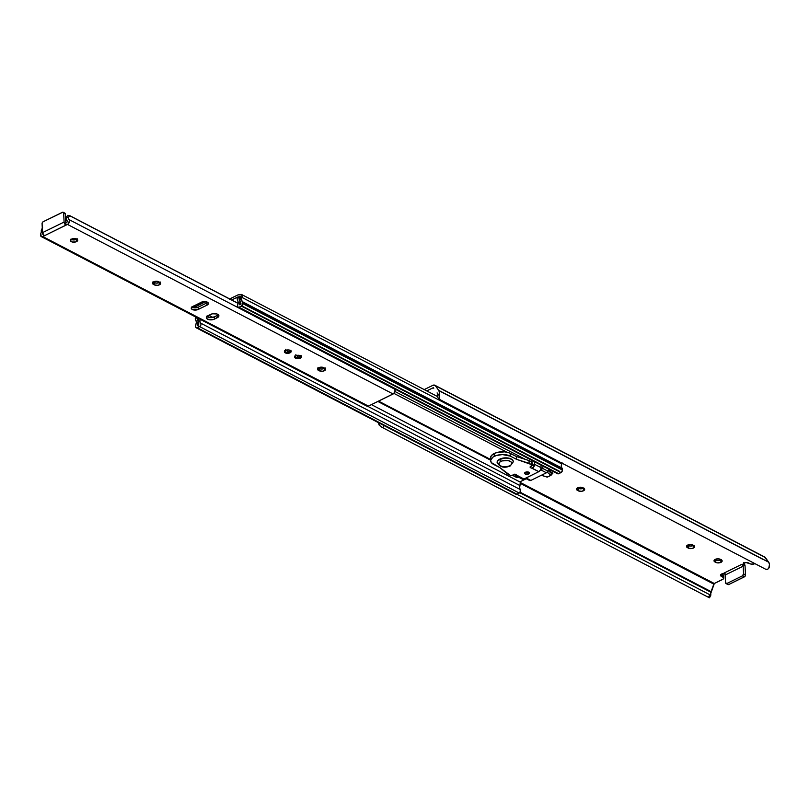 <?xml version="1.0" encoding="UTF-8"?>
<svg xmlns="http://www.w3.org/2000/svg" width="810" height="810" viewBox="0 0 810 810"><rect width="100%" height="100%" fill="white"/><g stroke="black" fill="none" stroke-linecap="round" stroke-linejoin="round"><path stroke-width="1.21" d="M583.828 487.974L583.352 488.258A3.635 1.823 177.2 0 1 578.219 488.308L578.34 490.83L578.219 488.308L577.469 487.924L580.021 488.794L583.352 488.258L583.473 490.769A3.635 1.823 -2.8 0 1 578.34 490.83L577.469 490.374L577.358 487.995L577.469 490.374A3.635 1.823 -2.8 0 1 576.538 489.23A3.635 1.823 -2.8 0 1 578.826 487.397A3.635 1.823 -2.8 0 1 582.866 487.731L584.638 489.108L583.949 490.485L581.56 491.295L578.34 490.83L576.578 489.442L577.732 487.782L581.064 487.245L583.737 488.177A3.635 1.823 -2.8 0 1 584.668 489.321A3.635 1.823 -2.8 0 1 583.473 490.769L583.352 488.258A3.635 1.823 177.2 0 0 583.615 488.116M693.816 545.241L693.33 545.525A3.635 1.823 177.2 0 1 688.196 545.586L688.318 548.097L688.196 545.586L687.457 545.191L690.009 546.062L693.33 545.525L693.451 548.046A3.635 1.823 -2.8 0 1 688.318 548.097L687.457 547.641L687.336 545.272L687.457 547.641A3.635 1.823 -2.8 0 1 686.515 546.497A3.635 1.823 -2.8 0 1 688.804 544.674A3.635 1.823 -2.8 0 1 692.854 544.998L694.615 546.375L693.937 547.762L691.548 548.562L688.318 548.097L686.556 546.72L687.72 545.049L691.041 544.512L693.714 545.454A3.635 1.823 -2.8 0 1 694.656 546.598A3.635 1.823 -2.8 0 1 693.451 548.046L693.33 545.525A3.635 1.823 177.2 0 0 693.593 545.383M721.305 559.558L720.829 559.842A3.635 1.823 177.2 0 1 715.696 559.902L715.817 562.413L715.696 559.902L714.957 559.518L717.498 560.378L720.829 559.842L720.951 562.363A3.635 1.823 -2.8 0 1 715.817 562.413L714.947 561.968L714.835 559.588L714.947 561.968A3.635 1.823 -2.8 0 1 714.015 560.814A3.635 1.823 -2.8 0 1 716.303 558.991A3.635 1.823 -2.8 0 1 720.353 559.315L722.115 560.692L720.951 562.363L717.63 562.899L714.947 561.968L714.015 560.682L715.787 559.133L718.541 558.839L721.214 559.771A3.635 1.823 -2.8 0 1 722.155 560.915A3.635 1.823 -2.8 0 1 720.951 562.363L720.829 559.842A3.635 1.823 177.2 0 0 721.092 559.7M550.79 471.936L552.957 473.06L550.962 475.338L551.397 472.25L552.957 473.06L550.962 475.338L547.216 472.169L550.77 475.257L547.428 477.08L541.323 475.288L547.044 477.09L550.962 475.338L551.397 472.25L548.4 469.851L550.79 471.936M743.62 565.066L743.246 563.649L745.939 562.515L751.113 564.114L754.667 563.719A3.23 1.62 -2.8 0 1 750.101 563.77L748.582 562.98A3.129 1.569 -2.8 0 0 745.089 562.646A3.129 1.569 -2.8 0 0 743.064 564.226A3.129 1.569 -2.8 0 0 743.62 565.066L743.529 563.345L743.62 565.066L742.021 564.236L743.62 565.066M433.785 388.213L433.036 387.818L426.738 390.916L433.036 387.818A0.81 0.526 117.5 0 1 433.573 387.919L433.785 388.213M723.705 578.148L723.583 575.626A3.23 1.62 177.2 0 0 722.753 574.614L721.609 574.017L722.753 574.614L722.874 577.125A3.23 1.62 -2.8 0 1 723.705 578.148A3.23 1.62 -2.8 0 1 722.641 579.433L714.309 583.514A0.81 0.526 -62.5 0 0 713.812 584.121L711.099 591.644L520.172 492.227L711.099 591.644L710.917 592.231L519.767 492.693L710.917 592.231A4.04 2.653 -62.5 0 0 710.745 593.538L714.309 583.514L520.253 482.456L714.309 583.514L723.391 578.897L723.522 577.641L720.981 576.112L720.525 574.989L722.277 573.784L725.142 573.733M724.029 573.055L742.021 564.236A1.62 0.911 -116.1 0 1 743.165 566.19L742.021 564.236L724.029 573.055L725.142 574.736L725.558 582.704L725.173 575.019L743.165 566.19L743.539 573.875L743.165 566.19L725.173 575.019A1.62 0.911 63.9 0 0 724.029 573.055M713.812 584.121L520.182 483.286L713.812 584.121M709.793 594.732L516.82 494.242L709.793 594.732L708.497 597.335L709.793 594.732M709.509 597.8L710.836 595.137L710.745 593.538L710.836 595.137L710.208 594.945M382.411 427.528L381.885 427.255L382.877 427.771L383.981 425.554L382.877 427.771L708.497 597.335L381.885 427.255L379.141 425.048A6.956 4.566 117.5 0 1 378.634 422.759M724.667 573.642A3.129 1.569 -2.8 0 0 720.475 575.313L720.475 575.313A3.129 1.569 -2.8 0 0 721.356 576.335L721.254 574.199L721.356 576.335L722.874 577.125L722.753 574.614L723.482 576.072M764.265 556.875L768.68 562.211L769.49 564.479L768.7 568.468L767.252 569.42L765.733 569.268L440.113 399.705L439.05 398.034L439.293 395.543L437.106 392.88A4.04 2.653 117.5 0 1 437.4 393.954L439.293 395.543L439.536 392.668L438.736 390.39A6.956 4.566 117.5 0 1 439.293 395.543L439.05 398.034L440.113 399.705L765.733 569.268L767.789 569.228L769.247 567.354A6.956 4.566 -62.5 0 0 768.68 562.211L438.736 390.39L435.385 385.742L438.736 390.39L768.68 562.211L765.339 557.553L434.919 385.297L432.915 385.307L424.197 389.59L432.915 385.307A3.716 2.44 117.5 0 1 434.788 385.226A3.716 2.44 117.5 0 1 435.385 385.742L765.339 557.553A3.716 2.44 -62.5 0 0 764.741 557.037L434.788 385.226M549.818 472.027L550.506 471.683L549.818 472.027M437.653 397.224L437.522 396.617L437.653 397.224M437.44 395.25L437.522 396.617L437.44 395.25M378.634 422.547L379.141 425.048L379.941 423.438L379.141 425.048L381.885 427.255M727.542 583.98L728.767 584.526L744.815 576.548L745.494 574.887L745.058 566.089L745.494 574.887L743.539 573.875L742.416 575.859L726.823 583.514L725.558 582.704A1.62 1.063 117.5 0 0 726.003 583.544A1.62 1.063 117.5 0 0 726.823 583.514L728.767 584.526L744.36 576.872L742.416 575.859L726.823 583.514L728.767 584.526A1.62 1.063 -62.5 0 1 727.957 584.557L726.003 583.544M743.499 562.717L745.058 566.089A3.23 1.823 -116.1 0 0 743.863 563.112M742.416 575.859L744.36 576.872A1.62 1.063 -62.5 0 0 745.494 574.887L743.539 573.875A1.62 1.063 117.5 0 1 742.416 575.859M548.107 470.539L550.84 472.908L548.107 470.539M547.519 477.009L550.932 475.338M229.706 298.941A2.43 1.59 117.5 0 1 229.716 298.93L237.634 295.053A2.43 1.59 117.5 0 1 238.11 294.891L240.813 294.415A2.683 1.762 117.5 0 1 241.643 294.526A2.683 1.762 117.5 0 1 242.079 297.483L561.745 463.948A2.683 1.762 -62.5 0 0 561.998 463.178M531.745 462.095L532.352 460.596L531.745 462.095M395.017 391.524L525.326 459.381L395.017 391.524M393.943 393.387L506.858 452.183L393.943 393.387M378.553 401.132L490.566 459.462L378.553 401.132M237.968 307.304A2.066 1.357 117.5 0 1 237.664 304.965L237.583 306.929L239.011 307.253A2.066 1.357 117.5 0 1 237.968 307.304L557.634 473.769A2.066 1.357 -62.5 0 0 558.677 473.718L239.011 307.253L241.329 306.119L239.011 307.253L558.677 473.718L560.996 472.584L241.329 306.119L242.767 303.588A2.066 1.357 117.5 0 1 241.329 306.119L560.996 472.584A2.066 1.357 -62.5 0 0 562.434 470.053L242.767 303.588L242.727 302.788L242.767 303.588L562.434 470.053L562.393 469.253L242.727 302.788L242.281 301.614A4.05 2.653 117.5 0 1 242.079 297.483L561.745 463.948A4.05 2.653 -62.5 0 0 561.948 468.069L242.281 301.614A2.693 1.762 117.5 0 1 242.727 302.788L562.393 469.253A2.693 1.762 -62.5 0 0 561.948 468.069L242.281 301.614L241.603 299.832L242.008 294.82L238.11 294.891A2.43 1.59 -62.5 0 0 237.634 295.053L229.281 299.214M237.613 300.834A4.05 2.653 117.5 0 1 237.664 304.965L238.16 302.12L236.986 297.837L238.464 296.946L240.337 297.857L238.687 296.997L239.183 299.356L239.942 299.751L239.183 299.356A6.308 4.141 117.5 0 1 239.557 304.175L240.347 304.59L239.557 304.175L239.861 301.502L238.687 296.997L236.986 297.837L237.613 300.834M240.033 304.752L239.557 304.175L239.8 304.793L240.6 304.469L240.033 304.752M240.945 303.396L240.6 304.469L240.945 303.396A6.308 4.141 117.5 0 1 240.661 296.997L239.922 300.621L240.945 303.396M240.469 296.521L237.978 296.956L240.469 296.521M237.512 297.118A2.43 1.59 117.5 0 1 237.978 296.956A2.43 1.59 117.5 0 0 237.512 297.118L231.69 299.973L237.512 297.118M543.287 466.297L542.457 468.312L547.874 471.126L548.704 469.111L547.874 471.126L542.457 468.312A2.43 1.59 117.5 0 1 541.009 469.972L546.426 472.787A2.43 1.59 -62.5 0 0 547.874 471.126L546.426 472.787L541.009 469.972L540.29 470.326L541.849 469.304L543.287 466.297M526.125 477.971L530.833 480.431L546.426 472.787L530.833 480.431L526.125 477.971M529.305 480.239A2.43 1.59 -62.5 0 0 529.619 480.482A2.43 1.59 -62.5 0 0 530.833 480.431L529.608 480.482M519.828 481.889L526.257 478.74L519.828 481.889M518.4 477.12L516.851 477.546L512.345 475.247L516.598 477.454L516.537 476.158L516.598 477.454L518.4 477.12M197.022 318.401L197.164 317.763L197.022 318.401A6.308 4.141 117.5 0 1 197.367 324.769L198.268 325.235L197.367 324.769L198.085 321.145L197.022 318.401L198.663 319.251L197.022 318.401M197.802 325.468L197.367 324.769L197.549 325.509L198.369 325.185L197.802 325.468M198.774 324.182L198.369 325.185L198.774 324.182A6.308 4.141 117.5 0 1 198.663 319.231L198.774 324.182M371.436 404.625L520.283 482.132L371.436 404.625M515.362 493.492L197.265 327.726A2.066 1.357 117.5 0 1 196.222 327.777L515.889 494.242A2.066 1.357 -62.5 0 0 516.932 494.191L519.25 493.057L199.584 326.592L197.265 327.726L516.932 494.191L520.05 492.389L520.314 489.584L200.647 323.119A2.066 1.357 117.5 0 1 200.91 324.921A2.066 1.357 117.5 0 1 199.584 326.592L519.25 493.057A2.066 1.357 -62.5 0 0 520.577 491.376A2.066 1.357 -62.5 0 0 520.314 489.584L519.585 487.893L519.969 485.585L367.73 406.316L519.969 485.585L520.283 482.132L519.969 485.585A4.05 2.653 -62.5 0 0 520.314 489.584L200.647 323.119A4.05 2.653 117.5 0 1 200.212 319.353M196.222 327.777A2.066 1.357 117.5 0 1 195.645 326.703L195.615 325.904A2.693 1.762 117.5 0 1 195.929 324.344L195.645 326.703L196.405 327.848L200.384 325.924L201.022 324.385L199.918 321.428L200.303 319.13M195.828 317.034L195.726 320.223A4.05 2.653 117.5 0 1 195.929 324.344L196.405 321.995L195.726 320.223A2.683 1.762 117.5 0 1 195.807 317.064M557.098 472.979L558.252 473.85L562.049 471.531L562.393 469.253L561.269 466.287L562.059 462.743M528.667 473.951L528.576 472.119L528.667 473.951L529.456 473.08L528.819 472.23L525.396 472.281A2.43 1.215 -2.8 0 1 527.978 471.957A2.43 1.215 -2.8 0 1 529.456 473A2.43 1.215 -2.8 0 1 528.667 473.951A2.43 1.215 -2.8 0 1 526.085 474.275A2.43 1.215 -2.8 0 1 524.607 473.232A2.43 1.215 -2.8 0 1 525.396 472.281L524.607 473.151L525.245 474.002L528.667 473.951M490.495 457.62L491.548 455.423L495.933 452.8L504.488 451.828L508.488 452.628L516.355 456.496L516.486 459.29L510.28 456.101L510.138 453.306A11.32 5.68 177.2 0 0 494.161 453.539L494.302 456.334A11.32 5.68 -2.8 0 1 510.28 456.101L516.486 459.29L531.522 464.586L531.887 465.345L530.266 467.461L538.842 471.653L523.948 479.054L515.788 474.66L510.513 475.409L507.688 474.022L499.8 467.583L491.305 462.581L490.637 460.414L492.814 457.215L496.074 455.595L502.433 454.552L510.28 456.101L510.138 453.306L516.355 456.496L529.001 460.566L531.816 462.277M531.937 465.224A2.025 1.012 177.2 0 0 533.355 464.91L531.562 465.801L533.355 464.91L533.476 467.329L533.355 464.91L531.654 465.224M516.81 475.733L516.193 475.916L516.132 474.761L516.193 475.916L515.676 475.713L514.887 474.093M490.627 460.799L490.495 458.004A11.32 5.68 177.2 0 1 494.161 453.539L494.302 456.334A11.32 5.68 -2.8 0 0 490.627 460.799A11.32 5.68 -2.8 0 0 493.594 464.393L499.8 467.583L510.077 475.247A1.62 0.81 -2.8 0 0 512.092 475.328L513.874 474.731A2.025 1.012 -2.8 0 1 516.861 475.419L516.193 475.916A3.23 2.106 117.1 0 1 515.788 475.784A3.23 2.106 117.1 0 1 514.947 474.569M516.486 459.29L516.355 456.496L529.001 460.566L529.133 463.36L516.486 459.29M529.133 463.36L529.001 460.566L531.39 461.791L531.522 464.586L529.133 463.36M531.947 465.102L531.816 462.308A1.62 0.81 177.2 0 0 531.39 461.791L531.522 464.586A1.62 0.81 -2.8 0 1 531.947 465.102A1.62 0.81 -2.8 0 1 531.654 465.608L530.449 466.499A2.025 1.012 -2.8 0 0 530.104 467.097L530.104 467.097A2.025 1.012 -2.8 0 0 531.755 468.018L538.842 471.653L540.493 469.992L541.09 467.674L534.549 464.312L533.476 467.329L531.755 468.018L533.415 467.39M531.978 465.385L531.967 461.538L532.129 464.798A0.81 0.526 117.1 0 1 532.048 465.224M534.418 461.67L534.549 464.312L534.418 461.67M540.969 465.082L541.09 467.674L540.969 465.082M521.498 477.971L522.227 479.075L523.483 479.236L538.842 471.653A3.23 2.106 -62.9 0 0 541.09 467.674L534.549 464.312A3.23 2.106 117.1 0 1 533.476 467.329M515.788 475.784L522.339 479.135A3.23 2.106 -62.9 0 0 523.948 479.054L516.861 475.419M500.965 461.346A6.47 3.25 -2.8 0 1 510.087 461.255A6.47 3.25 -2.8 0 1 509.622 465.861A1.62 0.911 63.9 0 0 510.27 465.912A1.62 0.911 -116.1 0 1 509.622 465.861L506.23 466.783L502.514 466.641L499.74 465.466L498.839 463.674L500.104 461.852L501.977 460.93L508.062 460.566L510.847 461.73L511.687 462.895L511.13 464.788L509.622 465.861A6.47 3.25 -2.8 0 1 500.489 465.952A6.47 3.25 -2.8 0 1 500.965 461.346A1.62 0.911 -116.1 0 1 499.81 459.392A1.62 0.911 63.9 0 0 500.965 461.346M513.206 461.295A8.09 4.06 177.2 0 0 507.931 458.278A8.09 4.06 177.2 0 0 499.81 459.392A8.09 4.06 -2.8 0 1 508.417 458.359A8.09 4.06 -2.8 0 1 513.297 461.811L513.287 461.528A8.09 4.06 177.2 0 0 508.397 458.075A8.09 4.06 177.2 0 0 499.8 459.108L499.8 459.108A8.09 4.06 177.2 0 0 497.137 462.318A8.09 4.06 177.2 0 0 497.148 462.459M513.297 461.811L510.27 465.912C504.316 468.423 499.942 467.319 497.148 462.601A8.09 4.06 -2.8 0 1 499.81 459.392A8.09 4.06 177.2 0 0 497.239 463.117M497.218 462.804L497.38 461.214L498.727 459.736L505.622 457.852L511.211 458.986L512.821 460.293L513.277 461.842M64.122 213.212L65.357 213.759L65.934 225.19L44.347 235.781L42.505 232.642L64.091 222.051L65.934 225.19L65.387 214.022L63.656 213.111L64.091 222.051L63.656 213.111L62.856 212.19L42.96 221.859L42.08 223.418L42.505 232.642L42.069 223.702A1.62 1.063 117.5 0 1 43.193 221.717L62.39 212.311A1.62 1.063 117.5 0 1 63.2 212.271A1.62 1.063 117.5 0 1 63.656 213.111L65.387 214.022A1.62 1.063 -62.5 0 0 64.932 213.172L63.2 212.271M64.091 222.051L42.505 232.642A2.592 1.458 63.9 0 0 44.347 235.781L65.934 225.19A2.592 1.458 -116.1 0 1 64.091 222.051M300.328 358.162A3.392 1.701 -2.8 0 1 296.713 358.597A3.392 1.701 -2.8 0 1 294.668 357.149A3.392 1.701 -2.8 0 1 295.782 355.803L299.518 355.387L301.442 356.947L299.791 358.384L296.602 358.577L294.698 357.352L295.782 355.803A3.392 1.701 -2.8 0 1 299.396 355.367A3.392 1.701 -2.8 0 1 301.452 356.815A3.392 1.701 -2.8 0 1 300.328 358.162L300.277 357.2L300.328 358.162M290.041 352.806A3.392 1.701 -2.8 0 1 286.436 353.241A3.392 1.701 -2.8 0 1 284.381 351.793A3.392 1.701 -2.8 0 1 285.495 350.447L289.231 350.031L291.165 351.591L289.514 353.028L286.315 353.221L284.411 351.996L285.495 350.447A3.392 1.701 -2.8 0 1 289.109 350.011A3.392 1.701 -2.8 0 1 291.165 351.459A3.392 1.701 -2.8 0 1 290.041 352.806L290 351.854L290.041 352.806M71.159 239.375A3.635 1.823 177.2 0 0 76.413 239.385L76.515 241.623A3.635 1.823 -2.8 0 1 72.647 242.089A3.635 1.823 -2.8 0 1 70.45 240.529A3.635 1.823 -2.8 0 1 71.645 239.082L75.644 238.646L77.709 240.317L75.948 241.856L72.525 242.058L70.49 240.752L71.645 239.082A3.635 1.823 -2.8 0 1 75.522 238.616A3.635 1.823 -2.8 0 1 77.719 240.175A3.635 1.823 -2.8 0 1 76.515 241.623L76.413 239.385L77.254 238.778M152.908 281.9L156.006 283.105L159.327 282.568L159.438 284.796A3.635 1.823 -2.8 0 1 154.305 284.857L153.444 284.401A3.635 1.823 -2.8 0 1 152.503 283.257A3.635 1.823 -2.8 0 1 154.791 281.434A3.635 1.823 -2.8 0 1 158.841 281.758L160.603 283.135L159.924 284.523L157.535 285.322L154.305 284.857L152.543 283.48L153.697 281.809L157.029 281.272L159.702 282.204A3.635 1.823 -2.8 0 1 160.643 283.358A3.635 1.823 -2.8 0 1 159.438 284.796L159.327 282.568A3.635 1.823 177.2 0 0 159.823 282.275L160.177 281.961M317.884 367.801L320.983 369.006L324.304 368.469L324.415 370.707A3.635 1.823 -2.8 0 1 319.282 370.767L318.411 370.312A3.635 1.823 -2.8 0 1 317.479 369.168A3.635 1.823 -2.8 0 1 319.768 367.335A3.635 1.823 -2.8 0 1 323.808 367.669L325.579 369.046L324.891 370.423L322.501 371.233L319.282 370.767L317.52 369.38L318.674 367.72L322.005 367.183L324.678 368.115A3.635 1.823 -2.8 0 1 325.61 369.259A3.635 1.823 -2.8 0 1 324.415 370.707L324.304 368.469A3.635 1.823 177.2 0 0 324.8 368.185L325.154 367.872M394.389 388.759A4.04 2.653 -62.5 0 0 394.673 389.144L69.052 219.591A2.916 1.914 117.5 0 1 69.346 222.122A2.916 1.914 117.5 0 1 67.493 224.431L393.113 393.994A2.916 1.914 -62.5 0 0 394.966 391.686A2.916 1.914 -62.5 0 0 394.673 389.144L69.052 219.591A4.04 2.653 117.5 0 1 68.404 217.849L69.063 216.31L70.571 216.169L238.14 303.426L69.721 215.632L238.16 303.335L69.721 215.632L70.571 216.169L69.063 216.31L68.404 217.849L66.663 216.736L67.848 215.298L69.721 215.632L67.665 215.359L66.663 216.736L66.572 219.561L67.564 221.656L65.823 222.963L67.564 221.656A6.632 4.354 117.5 0 1 66.663 216.736L68.404 217.849L69.518 220.674L68.07 224.046L42.788 236.55L368.408 406.104L393.113 393.994L67.493 224.431L42.788 236.55A2.916 1.914 117.5 0 1 41.32 236.611A2.916 1.914 117.5 0 1 40.834 233.432L41.168 236.52L42.788 236.55L368.408 406.104L393.69 393.609L395.128 390.936L394.217 388.395M191.727 306.95L195.119 307.861L198.146 307.203L198.258 309.44A4.202 2.106 -2.8 0 1 193.782 309.977A4.202 2.106 -2.8 0 1 191.241 308.175A4.202 2.106 -2.8 0 1 192.628 306.504L203.583 301.614L207.805 302.464L208.393 303.639L207.006 305.147L197.589 309.714L192.324 309.501L191.241 308.023L192.071 306.838L201.376 302.211A4.202 2.106 -2.8 0 1 205.851 301.674A4.202 2.106 -2.8 0 1 208.393 303.477A4.202 2.106 -2.8 0 1 207.006 305.147L206.904 302.91L207.876 302.211M206.499 316.194L209.881 317.611L214.316 316.892L214.427 319.13L212.797 319.677L207.573 319.211L206.378 317.966L206.803 316.558L212.433 313.794L216.948 313.966L218.619 315.05L218.751 316.457L214.427 319.13A4.85 2.44 -2.8 0 1 209.263 319.748A4.85 2.44 -2.8 0 1 206.327 317.682A4.85 2.44 -2.8 0 1 207.927 315.748L210.802 314.341A4.85 2.44 -2.8 0 1 215.966 313.723A4.85 2.44 -2.8 0 1 218.902 315.789A4.85 2.44 -2.8 0 1 217.303 317.723L217.191 315.485L218.325 314.685M41.32 236.611L366.94 406.175A2.916 1.914 -62.5 0 0 368.408 406.104L366.788 406.083L366.191 405.132M41.29 231.144A4.04 2.653 117.5 0 1 40.834 233.432L42.343 229.301L41.29 231.144M41.837 229.959L41.249 230.364M194.886 307L196.344 307.749L194.886 307M42.646 233.482A6.632 4.354 117.5 0 1 42.454 233.969L42.91 234.201L42.657 233.482M191.828 307.031A4.202 2.106 177.2 0 0 198.146 307.203L206.904 302.91A4.202 2.106 177.2 0 0 207.704 302.383M206.813 316.538A4.85 2.44 177.2 0 0 214.316 316.892L217.191 315.485A4.85 2.44 177.2 0 0 218.305 314.705M70.855 239.173L73.791 239.952L76.413 239.385A3.635 1.823 177.2 0 0 76.899 239.092M153.211 282.103A3.635 1.823 177.2 0 0 153.333 282.174L153.444 284.401L153.333 282.174L154.194 282.619L154.305 284.857L154.194 282.619A3.635 1.823 177.2 0 0 159.327 282.568L159.813 282.285M318.188 368.013A3.635 1.823 177.2 0 0 318.31 368.074L318.411 370.312L318.31 368.074L319.17 368.53L319.282 370.767L319.17 368.53A3.635 1.823 177.2 0 0 324.304 368.469L324.79 368.185M69.123 215.369L69.721 215.632M41.411 229.848L42.596 227.65M217.191 315.485L217.303 317.723L214.427 319.13L214.316 316.892L217.191 315.485M206.904 302.91L207.006 305.147L198.258 309.44L198.146 307.203L206.904 302.91M290.436 351.429L291.003 350.811M284.523 351.196L285.201 351.742M300.723 356.785L301.29 356.167M294.8 356.552L295.478 357.099M193.671 307.415L195.018 306.939L193.732 307.435L193.033 306.301L202.601 301.776L194.37 305.815L195.018 306.939L202.834 303.102L202.196 301.978L202.834 303.102L205.821 301.401M193.033 306.312L194.37 305.815L195.018 306.939L205.477 301.624M195.423 306.737L196.607 307.709L195.423 306.737M208.788 315.333L212.898 317.399L208.788 315.333M290.952 350.355L289.656 352.046L287.763 351.712L285.555 349.383L287.884 351.682L290.638 351.105M284.675 351.165L285.322 351.682M301.229 355.712L299.933 357.402L298.05 357.068L295.832 354.74L298.161 357.038L300.915 356.451M294.951 356.522L295.599 357.038M438.899 390.643L763.395 559.619M381.966 427.295L709.155 597.679M439.779 399.482L438.301 398.236M551.023 475.318L547.428 477.08M490.597 460.171L377.865 401.466M437.511 396.525L241.643 294.526M241.755 305.836L559.376 471.228M525.447 478.315L529.619 480.482M199.604 326.582L517.144 491.943M194.937 306.98L196.405 307.739M69.64 215.581L238.16 303.335M289.656 352.046C286.872 352.856 285.14 352.391 284.482 350.669M299.933 357.402C297.149 358.212 295.427 357.747 294.769 356.025"/></g></svg>
